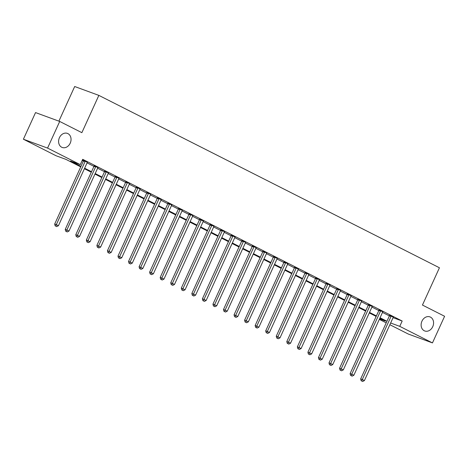 <?xml version="1.0" encoding="UTF-8"?>
<svg xmlns="http://www.w3.org/2000/svg" width="468" height="468" viewBox="0 0 468 468"><rect width="100%" height="100%" fill="white"/><g stroke="black" fill="none" stroke-linecap="round" stroke-linejoin="round"><path stroke-width="0.7" d="M70.223 143.161A7.506 6.037 -69.9 0 1 62.238 147.473A7.506 6.037 -69.9 0 1 59.418 137.697A7.506 6.037 -69.9 0 1 67.404 133.386A7.506 6.037 -69.9 0 1 70.223 143.161M432.748 326.664A7.506 6.037 -69.9 0 1 424.763 330.975A7.506 6.037 -69.9 0 1 421.943 321.194A7.506 6.037 -69.9 0 1 429.934 316.883A7.506 6.037 -69.9 0 1 432.748 326.664M58.898 121.153L74.687 86.516L98.853 95.384L439.434 267.772L422.446 305.06L444.6 316.274L432.461 342.909L408.295 334.041L389.867 324.716M386.211 322.861L379.32 319.375M376.091 316.374L375.588 317.485M80.742 166.877L65.906 159.366L56.107 155.774L23.4 139.218L47.566 148.087L80.28 164.642L70.481 161.045L80.976 166.362M47.566 148.087L59.705 121.452L35.539 112.583L23.4 139.218M393.073 317.684L402.182 321.025L82.701 159.313L80.28 164.642M82.198 160.425L83.403 161.033M87.066 162.887L93.957 166.374M97.613 168.228L104.504 171.715M108.166 173.564L115.058 177.056M118.714 178.905L125.605 182.397M129.267 184.246L136.159 187.738M139.815 189.587L146.712 193.079M150.368 194.928L157.26 198.414M160.922 200.269L167.813 203.755M171.469 205.61L178.361 209.097M182.023 210.951L188.914 214.438M192.57 216.292L199.462 219.779M203.124 221.633L210.015 225.12M213.671 226.974L220.563 230.461M224.225 232.309L231.116 235.802M234.772 237.65L241.669 241.143M245.326 242.991L252.217 246.484M255.879 248.332L262.77 251.825M266.427 253.674L273.318 257.16M276.98 259.015L283.871 262.501M287.527 264.356L294.419 267.842M298.081 269.697L304.972 273.183M308.628 275.038L315.52 278.524M319.182 280.379L326.073 283.865M329.735 285.72L336.627 289.206M340.283 291.055L347.174 294.547M350.836 296.396L357.727 299.889M361.384 301.737L368.275 305.23M371.937 307.078L378.828 310.571M382.485 312.419L389.376 315.906M393.354 317.199L389.534 315.286M382.806 311.858L378.986 309.945M372.253 306.517L368.433 304.604M361.705 301.176L357.885 299.263M351.152 295.834L347.332 293.922M340.599 290.493L336.779 288.58M330.051 285.158L326.231 283.239M319.498 279.817L315.678 277.898M308.95 274.476L305.13 272.557M298.397 269.135L294.577 267.216M287.849 263.794L284.029 261.875M277.296 258.453L273.476 256.54M266.748 253.112L262.928 251.199M256.195 247.771L252.375 245.858M245.641 242.43L241.821 240.517M235.094 237.089L231.274 235.176M224.541 231.748L220.72 229.835M213.993 226.413L210.173 224.494M203.44 221.071L199.62 219.153M192.892 215.73L189.072 213.812M182.339 210.389L178.519 208.471M171.791 205.048L167.971 203.13M161.238 199.707L157.418 197.788M150.684 194.366L146.864 192.453M140.137 189.025L136.317 187.112M129.583 183.684L125.763 181.771M119.036 178.343L115.216 176.43M108.482 173.002L104.662 171.089M97.935 167.661L94.115 165.748M87.381 162.326L82.473 159.816M82.462 159.851L83.561 160.407M59.705 121.452L81.865 132.666L98.853 95.384M402.182 321.025L399.754 326.354L432.461 342.909M390.645 323.008L399.754 326.354M84.638 168.211L91.529 171.697M95.185 173.552L102.077 177.039M105.739 178.893L112.63 182.38M116.286 184.234L123.178 187.721M126.84 189.575L133.731 193.062M137.393 194.916L144.284 198.403M147.941 200.257L154.832 203.744M158.494 205.598L165.385 209.085M169.042 210.933L175.933 214.426M179.595 216.274L186.486 219.767M190.143 221.616L197.034 225.108M200.696 226.957L207.587 230.443M211.244 232.298L218.141 235.784M221.797 237.639L228.688 241.125M232.35 242.98L239.242 246.466M242.898 248.321L249.789 251.807M253.451 253.662L260.343 257.148M263.999 259.003L270.89 262.489M274.552 264.344L281.443 267.831M285.1 269.679L291.991 273.172M295.653 275.02L302.544 278.513M306.201 280.361L313.098 283.854M316.754 285.702L323.645 289.189M327.308 291.043L334.199 294.53M337.855 296.384L344.746 299.871M348.408 301.725L355.3 305.212M358.956 307.066L365.847 310.553M369.509 312.408L376.401 315.894M380.057 317.749L386.948 321.235M379.519 318.924L385.386 321.077L379.823 318.263M376.167 316.409L369.27 312.922M365.613 311.074L358.722 307.581M355.06 305.733L348.169 302.24M344.512 300.392L337.621 296.899M333.959 295.051L327.068 291.564M323.411 289.71L316.52 286.223M312.858 284.368L305.967 280.882M302.31 279.027L295.419 275.541M291.757 273.686L284.866 270.2M281.209 268.345L274.312 264.859M270.656 263.004L263.765 259.518M260.103 257.663L253.211 254.177M249.555 252.328L242.664 248.836M239.002 246.987L232.11 243.495M228.454 241.646L221.563 238.154M217.901 236.305L211.009 232.818M207.353 230.964L200.462 227.477M196.8 225.623L189.909 222.136M186.252 220.282L179.355 216.795M175.699 214.941L168.808 211.454M165.145 209.6L158.254 206.113M154.598 204.259L147.707 200.772M144.045 198.918L137.153 195.431M133.497 193.582L126.606 190.09M122.944 188.241L116.052 184.749M112.396 182.9L105.505 179.408M101.843 177.559L94.951 174.067M91.295 172.218L84.398 168.732M391.032 316.467L389.399 315.871L360.658 378.934L362.29 379.53L391.032 316.467A1.17 0.942 110.1 0 0 391.149 316.04L391.166 315.882M361.799 381.057L362.647 381.484L361.799 381.057L362.29 379.53L364.396 380.601L393.138 317.538A1.17 0.942 110.1 0 1 393.383 317.169L393.489 317.058M389.399 315.871A1.17 0.942 110.1 0 0 389.516 315.438L389.557 315.099M360.658 378.934L361.15 380.817M362.647 381.484L364.396 380.601M380.478 311.126L378.846 310.53L350.105 373.593L351.737 374.195L380.478 311.126A1.17 0.942 110.1 0 0 380.601 310.699L380.619 310.541M351.252 375.716L352.094 376.143L351.252 375.716L351.737 374.195L353.849 375.26L382.59 312.197A1.17 0.942 110.1 0 1 382.83 311.828L382.935 311.717M378.846 310.53A1.17 0.942 110.1 0 0 378.969 310.097L379.004 309.757M350.105 373.593L350.596 375.476M352.094 376.143L353.849 375.26M369.931 305.785L368.293 305.189L339.552 368.252L341.19 368.854L369.931 305.785A1.17 0.942 110.1 0 0 370.048 305.358L370.065 305.2M340.698 370.375L341.546 370.802L340.698 370.375L341.19 368.854L343.296 369.919L372.037 306.856A1.17 0.942 110.1 0 1 372.282 306.487L372.388 306.376M368.293 305.189A1.17 0.942 110.1 0 0 368.415 304.756L368.456 304.416M339.552 368.252L340.049 370.135M341.546 370.802L343.296 369.919M359.377 300.444L357.745 299.848L329.004 362.911L330.636 363.513L359.377 300.444A1.17 0.942 110.1 0 0 359.5 300.017L359.518 299.859M330.151 365.034L330.993 365.467L330.151 365.034L330.636 363.513L332.748 364.578L361.489 301.515A1.17 0.942 110.1 0 1 361.729 301.146L361.834 301.035M357.745 299.848A1.17 0.942 110.1 0 0 357.862 299.421L357.903 299.075M329.004 362.911L329.495 364.8M330.993 365.467L332.748 364.578M348.824 295.103L347.192 294.507L318.451 357.57L320.089 358.172L348.824 295.103A1.17 0.942 110.1 0 0 348.947 294.676L348.964 294.518M319.597 359.699L320.44 360.126L319.597 359.699L320.089 358.172L322.195 359.237L350.936 296.174A1.17 0.942 110.1 0 1 351.181 295.805L351.281 295.694M347.192 294.507A1.17 0.942 110.1 0 0 347.315 294.079L347.355 293.74M318.451 357.57L318.942 359.459M320.44 360.126L322.195 359.237M338.276 289.762L336.644 289.166L307.903 352.228L309.535 352.831L338.276 289.762A1.17 0.942 110.1 0 0 338.393 289.335L338.417 289.177M309.05 354.358L309.892 354.785L309.05 354.358L309.535 352.831L311.647 353.896L340.388 290.833A1.17 0.942 110.1 0 1 340.628 290.464L340.733 290.353M336.644 289.166A1.17 0.942 110.1 0 0 336.761 288.738L336.802 288.399M307.903 352.228L308.394 354.118M309.892 354.785L311.647 353.896M327.723 284.427L326.091 283.824L297.35 346.893L298.982 347.49L327.723 284.427A1.17 0.942 110.1 0 0 327.846 283.994L327.863 283.836M298.496 349.017L299.339 349.444L298.496 349.017L298.982 347.49L301.094 348.561L329.835 285.492A1.17 0.942 110.1 0 1 330.075 285.123L330.18 285.012M326.091 283.824A1.17 0.942 110.1 0 0 326.214 283.397L326.255 283.058M297.35 346.893L297.841 348.777M299.339 349.444L301.094 348.561M317.175 279.086L315.543 278.483L286.802 341.552L288.434 342.149L317.175 279.086A1.17 0.942 110.1 0 0 317.292 278.653L317.31 278.501M287.943 343.676L288.791 344.103L287.943 343.676L288.434 342.149L290.546 343.219L319.281 280.151A1.17 0.942 110.1 0 1 319.527 279.788L319.632 279.671M315.543 278.483A1.17 0.942 110.1 0 0 315.66 278.056L315.701 277.717M286.802 341.552L287.293 343.436M288.791 344.103L290.546 343.219M306.622 273.745L304.99 273.142L276.249 336.211L277.881 336.808L306.622 273.745A1.17 0.942 110.1 0 0 306.745 273.312L306.762 273.16M277.395 338.335L278.238 338.762L277.395 338.335L277.881 336.808L279.993 337.878L308.734 274.81A1.17 0.942 110.1 0 1 308.974 274.447L309.079 274.33M304.99 273.142A1.17 0.942 110.1 0 0 305.113 272.715L305.148 272.376M276.249 336.211L276.74 338.095M278.238 338.762L279.993 337.878M296.074 268.404L294.436 267.801L265.701 330.87L267.333 331.467L296.074 268.404A1.17 0.942 110.1 0 0 296.191 267.977L296.209 267.819M266.842 332.994L267.69 333.421L266.842 332.994L267.333 331.467L269.439 332.537L298.18 269.469A1.17 0.942 110.1 0 1 298.426 269.106L298.531 268.989M294.436 267.801A1.17 0.942 110.1 0 0 294.559 267.374L294.6 267.035M265.701 330.87L266.193 332.754M267.69 333.421L269.439 332.537M285.521 263.063L283.889 262.46L255.148 325.529L256.78 326.126L285.521 263.063A1.17 0.942 110.1 0 0 285.644 262.636L285.661 262.478M256.294 327.653L257.137 328.08L256.294 327.653L256.78 326.126L258.892 327.196L287.633 264.127A1.17 0.942 110.1 0 1 287.873 263.765L287.978 263.648M283.889 262.46A1.17 0.942 110.1 0 0 284.006 262.033L284.047 261.694M255.148 325.529L255.639 327.413M257.137 328.08L258.892 327.196M274.973 257.722L273.335 257.125L244.594 320.188L246.232 320.785L274.973 257.722A1.17 0.942 110.1 0 0 275.09 257.295L275.108 257.137M245.741 322.312L246.583 322.739L245.741 322.312L246.232 320.785L248.338 321.855L277.079 258.792A1.17 0.942 110.1 0 1 277.325 258.424L277.43 258.313M273.335 257.125A1.17 0.942 110.1 0 0 273.458 256.692L273.499 256.353M244.594 320.188L245.092 322.072M246.583 322.739L248.338 321.855M264.42 252.381L262.788 251.784L234.047 314.847L235.679 315.45L264.42 252.381A1.17 0.942 110.1 0 0 264.543 251.954L264.56 251.796M235.193 316.971L236.036 317.398L235.193 316.971L235.679 315.45L237.791 316.514L266.532 253.451A1.17 0.942 110.1 0 1 266.772 253.083L266.877 252.972M262.788 251.784A1.17 0.942 110.1 0 0 262.905 251.351L262.946 251.012M234.047 314.847L234.538 316.731M236.036 317.398L237.791 316.514M253.867 247.04L252.234 246.443L223.493 309.506L225.126 310.108L253.867 247.04A1.17 0.942 110.1 0 0 253.989 246.613L254.007 246.455M224.64 311.63L225.482 312.057L224.64 311.63L225.126 310.108L227.237 311.173L255.978 248.11A1.17 0.942 110.1 0 1 256.224 247.742L256.324 247.63M252.234 246.443A1.17 0.942 110.1 0 0 252.357 246.01L252.398 245.671M223.493 309.506L223.985 311.39M225.482 312.057L227.237 311.173M243.319 241.699L241.687 241.102L212.946 304.165L214.578 304.767L243.319 241.699A1.17 0.942 110.1 0 0 243.436 241.272L243.459 241.114M214.092 306.288L214.935 306.721L214.092 306.288L214.578 304.767L216.69 305.832L245.431 242.769A1.17 0.942 110.1 0 1 245.671 242.401L245.776 242.289M241.687 241.102A1.17 0.942 110.1 0 0 241.804 240.675L241.845 240.33M212.946 304.165L213.437 306.049M214.935 306.721L216.69 305.832M232.766 236.358L231.133 235.761L202.392 298.824L204.025 299.426L232.766 236.358A1.17 0.942 110.1 0 0 232.888 235.93L232.906 235.773M203.539 300.953L204.381 301.38L203.539 300.953L204.025 299.426L206.136 300.491L234.877 237.428A1.17 0.942 110.1 0 1 235.117 237.06L235.223 236.948M231.133 235.761A1.17 0.942 110.1 0 0 231.256 235.334L231.297 234.994M202.392 298.824L202.884 300.713M204.381 301.38L206.136 300.491M222.218 231.016L220.586 230.42L191.845 293.483L193.477 294.085L222.218 231.016A1.17 0.942 110.1 0 0 222.335 230.589L222.353 230.431M192.986 295.612L193.834 296.039L192.986 295.612L193.477 294.085L195.589 295.15L224.324 232.087A1.17 0.942 110.1 0 1 224.57 231.719L224.675 231.607M220.586 230.42A1.17 0.942 110.1 0 0 220.703 229.993L220.744 229.653M191.845 293.483L192.336 295.372M193.834 296.039L195.589 295.15M211.665 225.681L210.033 225.079L181.291 288.148L182.924 288.744L211.665 225.681A1.17 0.942 110.1 0 0 211.788 225.248L211.805 225.09M182.438 290.271L183.28 290.698L182.438 290.271L182.924 288.744L185.035 289.815L213.777 226.746A1.17 0.942 110.1 0 1 214.016 226.377L214.122 226.266M210.033 225.079A1.17 0.942 110.1 0 0 210.155 224.652L210.19 224.312M181.291 288.148L181.783 290.031M183.28 290.698L185.035 289.815M201.117 220.34L199.479 219.738L170.744 282.807L172.376 283.403L201.117 220.34A1.17 0.942 110.1 0 0 201.234 219.907L201.252 219.755M171.885 284.93L172.733 285.357L171.885 284.93L172.376 283.403L174.482 284.474L203.223 221.405A1.17 0.942 110.1 0 1 203.469 221.036L203.574 220.925M199.479 219.738A1.17 0.942 110.1 0 0 199.602 219.311L199.643 218.971M170.744 282.807L171.235 284.69M172.733 285.357L174.482 284.474M190.564 214.999L188.932 214.397L160.191 277.465L161.823 278.062L190.564 214.999A1.17 0.942 110.1 0 0 190.687 214.566L190.704 214.414M161.337 279.589L162.18 280.016L161.337 279.589L161.823 278.062L163.935 279.133L192.676 216.064A1.17 0.942 110.1 0 1 192.915 215.701L193.021 215.584M188.932 214.397A1.17 0.942 110.1 0 0 189.049 213.97L189.09 213.63M160.191 277.465L160.682 279.349M162.18 280.016L163.935 279.133M180.016 209.658L178.378 209.056L149.637 272.124L151.275 272.721L180.016 209.658A1.17 0.942 110.1 0 0 180.133 209.231L180.151 209.073M150.784 274.248L151.626 274.675L150.784 274.248L151.275 272.721L153.381 273.792L182.122 210.723A1.17 0.942 110.1 0 1 182.368 210.36L182.473 210.243M178.378 209.056A1.17 0.942 110.1 0 0 178.501 208.629L178.542 208.289M149.637 272.124L150.134 274.008M151.626 274.675L153.381 273.792M169.463 204.317L167.831 203.715L139.09 266.783L140.722 267.38L169.463 204.317A1.17 0.942 110.1 0 0 169.586 203.89L169.603 203.732M140.236 268.907L141.079 269.334L140.236 268.907L140.722 267.38L142.834 268.451L171.575 205.382A1.17 0.942 110.1 0 1 171.814 205.019L171.92 204.902M167.831 203.715A1.17 0.942 110.1 0 0 167.948 203.287L167.989 202.948M139.09 266.783L139.581 268.667M141.079 269.334L142.834 268.451M158.909 198.976L157.277 198.379L128.536 261.442L130.168 262.039L158.909 198.976A1.17 0.942 110.1 0 0 159.032 198.549L159.05 198.391M129.683 263.566L130.525 263.993L129.683 263.566L130.168 262.039L132.28 263.11L161.021 200.047A1.17 0.942 110.1 0 1 161.267 199.678L161.366 199.567M157.277 198.379A1.17 0.942 110.1 0 0 157.4 197.946L157.441 197.607M128.536 261.442L129.028 263.326M130.525 263.993L132.28 263.11M148.362 193.635L146.73 193.038L117.989 256.101L119.621 256.698L148.362 193.635A1.17 0.942 110.1 0 0 148.479 193.208L148.502 193.05M119.129 258.225L119.978 258.652L119.129 258.225L119.621 256.698L121.733 257.769L150.474 194.706A1.17 0.942 110.1 0 1 150.714 194.337L150.819 194.226M146.73 193.038A1.17 0.942 110.1 0 0 146.847 192.605L146.888 192.266M117.989 256.101L118.48 257.985M119.978 258.652L121.733 257.769M137.808 188.294L136.176 187.697L107.435 250.76L109.067 251.363L137.808 188.294A1.17 0.942 110.1 0 0 137.931 187.867L137.949 187.709M108.582 252.884L109.424 253.311L108.582 252.884L109.067 251.363L111.179 252.427L139.92 189.364A1.17 0.942 110.1 0 1 140.16 188.996L140.265 188.885M136.176 187.697A1.17 0.942 110.1 0 0 136.299 187.264L136.34 186.925M107.435 250.76L107.927 252.644M109.424 253.311L111.179 252.427M127.261 182.953L125.629 182.356L96.888 245.419L98.52 246.022L127.261 182.953A1.17 0.942 110.1 0 0 127.378 182.526L127.395 182.368M98.028 247.543L98.877 247.97L98.028 247.543L98.52 246.022L100.632 247.086L129.367 184.023A1.17 0.942 110.1 0 1 129.613 183.655L129.718 183.544M125.629 182.356A1.17 0.942 110.1 0 0 125.746 181.929L125.787 181.584M96.888 245.419L97.379 247.303M98.877 247.97L100.632 247.086M116.707 177.612L115.075 177.015L86.334 240.078L87.966 240.681L116.707 177.612A1.17 0.942 110.1 0 0 116.83 177.185L116.848 177.027M87.481 242.208L88.323 242.635L87.481 242.208L87.966 240.681L90.078 241.745L118.819 178.682A1.17 0.942 110.1 0 1 119.059 178.314L119.164 178.203M115.075 177.015A1.17 0.942 110.1 0 0 115.198 176.588L115.233 176.249M86.334 240.078L86.826 241.968M88.323 242.635L90.078 241.745M106.16 172.271L104.522 171.674L75.787 234.737L77.419 235.34L106.16 172.271A1.17 0.942 110.1 0 0 106.277 171.844L106.294 171.686M76.927 236.866L77.776 237.294L76.927 236.866L77.419 235.34L79.525 236.404L108.266 173.341A1.17 0.942 110.1 0 1 108.512 172.973L108.617 172.862M104.522 171.674A1.17 0.942 110.1 0 0 104.645 171.247L104.686 170.908M75.787 234.737L76.278 236.627M77.776 237.294L79.525 236.404M95.607 166.936L93.974 166.333L65.233 229.402L66.865 229.999L95.607 166.936A1.17 0.942 110.1 0 0 95.729 166.503L95.747 166.345M66.38 231.525L67.222 231.952L66.38 231.525L66.865 229.999L68.977 231.069L97.718 168A1.17 0.942 110.1 0 1 97.958 167.632L98.064 167.521M93.974 166.333A1.17 0.942 110.1 0 0 94.091 165.906L94.132 165.567M65.233 229.402L65.725 231.286M67.222 231.952L68.977 231.069M85.053 161.595L83.421 160.992L54.68 224.061L56.318 224.658L85.053 161.595A1.17 0.942 110.1 0 0 85.176 161.162L85.194 161.01M55.827 226.184L56.669 226.611L55.827 226.184L56.318 224.658L58.424 225.728L87.165 162.659A1.17 0.942 110.1 0 1 87.411 162.291L87.51 162.18M83.421 160.992A1.17 0.942 110.1 0 0 83.544 160.565L83.585 160.226M54.68 224.061L55.171 225.945M56.669 226.611L58.424 225.728M391.149 316.04L389.516 315.438M380.601 310.699L378.969 310.097M370.048 305.358L368.415 304.756M359.5 300.017L357.862 299.421M348.947 294.676L347.315 294.079M338.393 289.335L336.761 288.738M327.846 283.994L326.214 283.397M317.292 278.653L315.66 278.056M306.745 273.312L305.113 272.715M296.191 267.977L294.559 267.374M285.644 262.636L284.006 262.033M275.09 257.295L273.458 256.692M264.543 251.954L262.905 251.351M253.989 246.613L252.357 246.01M243.436 241.272L241.804 240.675M232.888 235.93L231.256 235.334M222.335 230.589L220.703 229.993M211.788 225.248L210.155 224.652M201.234 219.907L199.602 219.311M190.687 214.566L189.049 213.97M180.133 209.231L178.501 208.629M169.586 203.89L167.948 203.287M159.032 198.549L157.4 197.946M148.479 193.208L146.847 192.605M137.931 187.867L136.299 187.264M127.378 182.526L125.746 181.929M116.83 177.185L115.198 176.588M106.277 171.844L104.645 171.247M95.729 166.503L94.091 165.906M85.176 161.162L83.544 160.565"/></g></svg>
